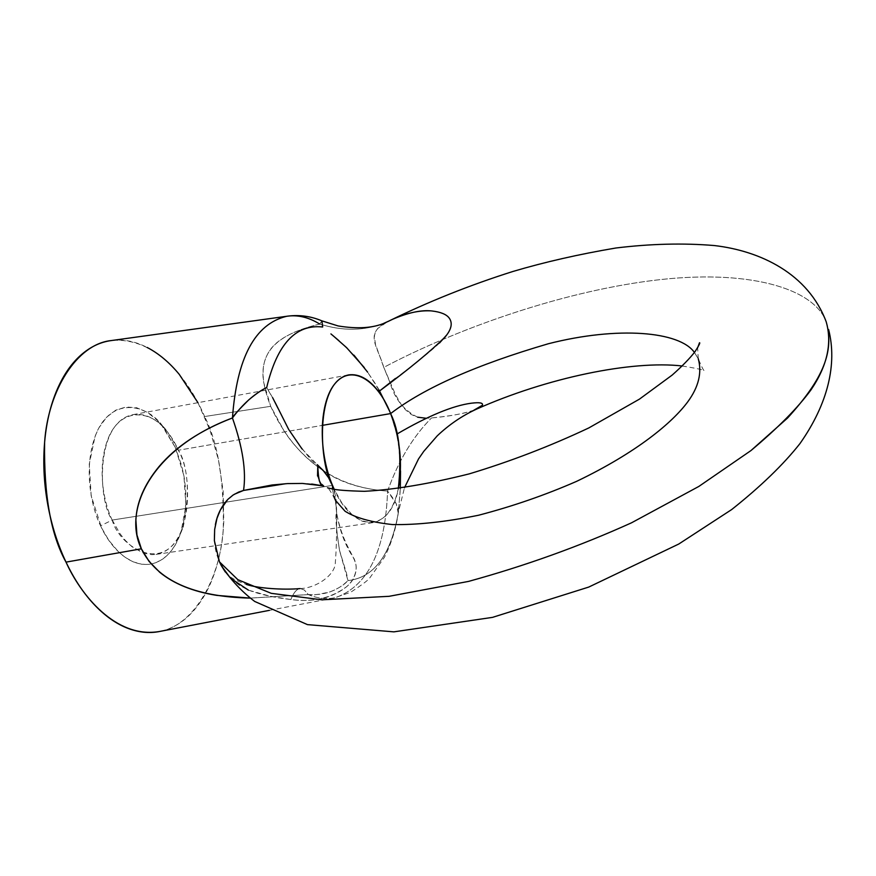 <?xml version="1.0" encoding="UTF-8"?>
<svg xmlns="http://www.w3.org/2000/svg" width="876" height="876" viewBox="0 0 876 876"><rect width="100%" height="100%" fill="white"/><g stroke="black" fill="none" stroke-linecap="round" stroke-linejoin="round"><path stroke-width="0.66" stroke-dasharray="4.38 3.29" d="M311.725 484.023C305.79 483.278 297.172 483.169 285.872 483.694M473.938 410.165L470.379 411.359C461.783 414.019 448.819 416.22 431.485 417.962L422.801 418.082L416.472 416.856L411.205 414.457L405.555 409.826L400.989 404.197L395.426 394.485L383.787 367.405C451.293 331.533 555.296 292.912 651.799 280.616C748.378 268.253 814.154 288.412 826.21 321.831C814.154 288.412 748.378 268.253 651.799 280.616C555.296 292.912 451.293 331.533 383.787 367.405L375.432 344.213L374.38 336.231L375.3 332.19L377.786 328.39L387.74 321.623M364.317 367.613C373.099 380.031 378.169 387.827 379.538 391.003L389.82 411.621M682.251 365.993C695.905 368.227 703.253 369.803 704.282 370.723C703.559 370.625 701.556 366.628 698.271 358.744L694.438 352.459L698.271 358.744C702.103 372.661 698.632 386.984 687.857 401.69C672.494 422.593 636.71 452.542 576.66 481.329C545.113 495.115 512.394 506.416 478.515 515.252C445.731 521.921 417.031 525.02 392.415 524.56C371.249 522.249 355.47 517.815 345.056 511.234L335.388 500.229C331.15 492.071 328.511 487.932 327.471 487.79M333.822 496.473L332.464 488.972L333.822 496.473M177.576 448.556L178.343 450.253L175.266 447.34L163.243 426.951C149.249 405.862 114.887 395.503 97.751 430.072C81.796 464.893 91.487 507.828 100.587 525.797L112.216 520.059C104.178 504.072 95.593 466.032 109.609 435.054C124.666 404.252 155.14 413.253 167.623 432.076L177.565 448.534M156.059 554.399L373.099 522.611C385.44 519.972 393.85 508.649 398.328 488.644C390.499 533.55 351.889 534.24 332.508 485.403L112.216 520.059L120.143 533.922L125.531 540.645L131.937 546.668L143.325 553.085L151.745 554.65L156.059 554.399C195.074 547.719 191.833 468.222 178.343 450.253L322.094 425.418L178.343 450.253C171.981 435.153 155.556 411.413 132.966 414.655C94.761 422.079 98.101 501.784 112.216 520.059L332.508 485.403L335.957 497.48L336.603 510.16C335.147 515.274 336.121 528.721 339.549 550.489L347.958 580.602C373.997 577.645 390.762 555.165 398.23 513.161L400.102 492.104L400.54 470.981C399.215 448.37 397.967 436.095 396.795 434.135L390.619 413.582L396.795 434.135C452.903 401.701 471.901 403.387 479.019 402.719C484.275 404.022 483.377 406.201 476.314 409.234C465.868 413.297 450.921 416.209 431.485 417.962L425.933 418.235M308.363 594.596L250.142 598.111L308.363 594.596C317.802 598.582 326.901 599.578 335.639 597.574C326.901 599.578 317.802 598.582 308.363 594.596L304.344 590.019L300.293 588.573L304.344 590.019L308.363 594.596C310.334 595.691 317.616 594.771 330.208 591.815C338.497 588.475 344.41 584.741 347.958 580.602C337.632 590.796 324.438 595.461 308.363 594.596M159.487 631.497C194.362 625.606 220.391 577.525 223.303 529.071C224.037 479.632 217.796 442.117 204.59 416.538L270.684 406.311L284.087 430.992C293.383 445.326 305.713 458.071 321.087 469.207C338.552 481.877 360.704 489.169 387.575 491.086C385.473 550.402 368.161 585.902 335.639 597.574C368.161 585.902 385.473 550.402 387.575 491.086L396.291 503.908L398.23 513.161C390.762 555.165 373.997 577.645 347.958 580.602L346.469 573.156L339.56 550.489L336.691 531.622L336.603 510.16L333.953 489.268M353.948 355.152L338.924 340.676M333.011 335.639L330.92 333.909M272.677 397.759L266.687 387.553L275.075 402.369M278.01 408.325L288.708 429.492C303.972 452.06 313.674 463.941 317.813 465.156M322.675 326.628L321.897 320.846L319.707 324.054C295.223 330.055 278.951 338.322 270.892 348.845C263.906 358.372 261.519 369.628 263.731 382.626L270.684 406.311L204.59 416.538C191.767 385.922 159.103 336.253 111.394 340.545M197.943 402.675L210.141 430.598L218.507 460.152L223.15 491.042L223.774 521.658C222.964 539.43 220.106 555.866 215.2 570.988C210.273 586.11 203.56 598.801 195.03 609.083C186.489 619.354 176.656 626.307 165.531 629.943L160.231 631.355M111.471 340.534L112.402 340.425C123.998 339.132 135.572 341.476 147.124 347.444M175.266 447.34L161.14 424.378L157.549 420.48L147.431 412.377L136.689 407.756L125.98 407.001L115.731 410.176L106.533 417.25L98.9 427.849L95.101 436.128L89.253 464.17L91.17 495.805L101.528 527.757L108.755 540.251L118.435 551.792L124.961 557.235L133.097 561.812L141.781 564.264L148.898 564.374L155.906 562.699L163.111 558.844L169.594 552.931L175.178 545.222L180.938 532.52L185.909 505.474L183.905 475.69L175.266 447.34L178.343 450.253C188.373 468.014 190.015 493.506 183.27 526.75C165.608 577.142 119.059 546.547 112.216 520.059L100.587 525.797C108.186 543.098 127.064 567.976 151.23 564.024C164.48 560.968 174.324 550.632 180.774 533.002L182.876 526.005L185.449 511.431L185.734 490.023L184.157 477.091L181.661 465.638L175.266 447.34M225.329 572.028L231.33 578.927L239.367 585.31L248.631 590.216L270.126 596.206L290.843 599.523C307.618 601.637 321.777 600.038 333.307 594.738C342.823 590.325 349.217 585.464 352.491 580.186C356.795 572.97 357.309 565.776 354.046 558.614C345.407 546.109 339.57 530.648 336.559 512.241L336.548 512.361C336.822 532.947 336.373 550.205 335.212 564.144C333.986 575.521 316.225 588.103 300.293 588.573C296.876 588.792 293.723 592.439 290.843 599.523C293.723 592.45 296.876 588.792 300.282 588.573L300.183 588.573M322.018 320.901L319.707 324.054C308.604 317.2 297.577 314.615 286.627 316.302M383.579 323.441C363.759 330.953 342.472 331.161 319.707 324.054C343.107 331.336 364.887 330.931 385.057 322.85M430.017 310.838C443.179 311.976 458.925 316.707 446.782 334.884M439.522 343.009C432.175 350.126 417.48 361.952 395.426 378.454M378.848 389.776L367.646 372.18M319.707 324.054C257.894 338.804 255.923 368.084 270.684 406.311C287.394 442.971 320.375 486.673 387.575 491.086C398.284 461.028 412.925 436.653 431.485 417.962C412.925 436.653 398.284 461.028 387.575 491.086C394.977 500.065 398.602 507.04 398.449 512L400.299 488.381M417.677 417.195C403.956 410.505 394.737 398.985 390.028 382.659L383.787 367.405C377.227 344.991 363.54 333.285 388.769 321.109M400.54 470.981L399.346 451.228L396.795 434.135M317.528 475.975L319.225 480.771M320.386 482.643L321.897 484.395M302.034 448.972L317.221 464.641M234.22 494.327L227.223 500.043M215.376 524.779C213.076 537.973 214.445 550.336 219.482 561.888M230.213 577.821L230.782 578.39M248.357 590.096C260.084 594.486 274.243 597.629 290.843 599.523C312.075 602.546 330.515 598.396 346.14 587.073C352.119 582.146 355.459 575.937 356.171 568.469C357.036 557.311 342.713 546.81 336.548 512.361M373.099 522.611L369.508 522.797L362.401 521.286L352.557 515.252L341.881 503.032L334.227 489.323M698.271 358.744L697.625 347.75M163.243 426.951L167.623 432.076M132.966 414.655L348.692 374.906M269.381 610.353L334.391 597.848L350.586 592.296C361.733 585.037 368.117 580.262 369.749 577.974L384.323 557.443C391.265 543.93 395.974 528.786 398.449 512L404.471 487.801M826.21 321.831L828.619 329.529M336.559 512.241L335.388 500.229M225.209 571.853C227.815 576.211 234.856 580.405 246.331 584.423M180.774 533.002L183.27 526.75"/><path stroke-width="1.31" d="M317.221 464.641L322.981 470.226L328.39 477.431L332.508 485.403L332.464 488.972L332.508 485.403L328.39 477.431L324.164 471.595L317.813 465.156C318.152 479.588 320.101 486.53 323.671 485.983L311.725 484.023M285.872 483.694L243.539 490.44L238.71 492.038L233.027 495.082L227.869 499.364L220.358 509.996L216.974 518.362L214.664 529.433L214.379 540.7L219.482 561.888L237.889 579.704L271.264 593.337L321.842 599.808L389.086 596.315L468.561 581.401C525.304 565.797 579.616 546.274 631.497 522.819L698.851 486.432L750.929 450.592L787.633 417.962C823.56 378.377 834.445 351.385 826.21 321.831C832.277 343.25 827.218 365.916 811.023 389.831C797.916 407.745 777.888 428.003 750.929 450.592L698.851 486.432L631.497 522.819C579.616 546.274 525.304 565.797 468.561 581.401L389.086 596.315L321.842 599.808L271.264 593.337L237.889 579.704L219.482 561.888L225.329 572.028M387.74 321.623L392.744 319.236C408.577 312.491 421.652 309.743 431.934 310.969C440.661 311.998 446.388 314.331 449.125 317.955C452.815 322.937 451.567 329.179 445.391 336.669C430.992 351.013 409.037 369.114 379.538 391.003L389.82 411.621M390.619 413.582C423.962 388.013 476.555 364.734 548.398 343.731C618.095 325.981 679.699 331.347 694.438 352.459C679.699 331.347 618.095 325.981 548.398 343.731C476.555 364.734 423.962 388.013 390.619 413.582L322.094 425.418L390.619 413.582C400.222 439.062 402.796 464.083 398.328 488.644C401.799 455.87 399.226 430.85 390.619 413.582C384.498 397.54 369.081 372.136 348.692 374.906C314.243 381.64 319.225 465.791 332.508 485.403C317.539 450.012 319.269 400.967 335.607 382.911C351.725 364.306 377.249 379.604 390.619 413.582M335.388 500.229L333.822 496.473L335.388 500.229L345.056 511.234C355.47 517.815 371.249 522.249 392.415 524.56C417.031 525.02 445.731 521.921 478.515 515.252C512.394 506.416 545.113 495.115 576.66 481.329C636.71 452.542 672.494 422.593 687.857 401.69C698.632 386.984 702.103 372.661 698.271 358.744M322.675 326.628L322.653 327C295.716 323.989 277.057 344.18 266.687 387.553C277.057 344.18 295.716 323.989 322.653 327L321.886 320.846C310.98 316.247 299.625 314.67 287.832 316.126L111.394 340.545C76.858 343.896 48.038 390.674 44.61 442.303C43.789 495.159 50.917 535.105 66.018 562.129L141.354 548.803C157.056 580.361 193.322 596.786 250.131 598.1L216.744 595.373C192.928 591.563 173.93 583.865 159.75 572.302L149.019 561.33L141.354 548.803L66.018 562.129C80.483 594.421 115.72 639.031 159.487 631.497L269.381 610.353M364.317 367.613L346.6 347.641L333.011 335.639M275.075 402.369L288.708 429.492L302.034 448.972M286.627 316.302C254.894 323.967 236.838 357.857 232.447 417.972C152.687 447.756 122.06 508.901 141.354 548.803L136.941 534.962L135.889 520.059C136.667 502.189 144.387 484.351 159.049 466.558C176.207 446.333 200.67 430.138 232.447 417.972C236.838 357.857 254.894 323.967 286.627 316.302C297.577 314.615 308.604 317.2 319.707 324.054M160.231 631.355C150.694 633.403 140.806 632.713 130.546 629.297C118.359 625.201 106.631 617.372 95.385 605.798C84.118 594.158 74.329 579.605 66.018 562.129C57.717 544.598 51.673 525.622 47.884 505.2C44.128 484.767 42.968 464.696 44.402 445.008C45.87 425.342 49.746 407.756 56.02 392.251C62.316 376.79 70.387 364.602 80.22 355.689C89.79 347.06 100.214 342.012 111.471 340.534M147.124 347.444C158.655 353.422 169.375 362.401 179.262 374.38L197.943 402.675M396.938 434.047C427.915 415.969 452.706 405.687 471.299 403.201C479.709 402.172 483.399 402.85 482.38 405.26L473.938 410.165M333.953 489.268L332.508 485.403L334.227 489.323M232.447 417.972C233.136 415.98 238.524 409.99 248.609 400.004C256.033 393.773 262.055 389.623 266.687 387.553C254.171 393.893 242.761 404.033 232.447 417.972C242.696 447.209 246.397 471.365 243.539 490.44C246.397 471.365 242.696 447.209 232.447 417.972M322.018 320.901L338.114 325.938C357.539 329.146 373.187 328.117 385.057 322.85L392.744 319.236C406.092 313.214 418.52 310.422 430.017 310.838M446.782 334.884L439.522 343.009M395.426 378.454L379.538 391.003M379.527 390.981L378.848 389.776M367.646 372.18L353.948 355.152M338.924 340.676L330.92 333.909M425.933 418.235L417.677 417.195M826.21 321.831C808.132 273.564 760.269 250.875 714.367 245.554C683.389 242.948 650.539 243.769 615.795 248.017C578.861 254.27 544.565 262.088 512.92 271.472C469.93 285.061 428.55 301.607 388.769 321.098L383.579 323.441M400.299 488.381L400.54 470.981M317.813 465.156L317.528 475.975M319.225 480.771L320.386 482.643M321.897 484.395L323.583 485.939L302.472 483.432L287.492 483.596L271.998 484.997L243.539 490.44L234.22 494.327M272.677 397.759L278.01 408.325M227.223 500.043C221.037 507.04 217.095 515.285 215.376 524.779M219.482 561.888L221.267 565.535M221.321 565.633L230.213 577.821M230.782 578.39L248.357 590.096M697.625 347.75L699.508 342.746C700.406 342.593 698.917 345.56 695.04 351.648C689.872 358.317 682.262 366.124 672.188 375.07L639.425 399.149L588.847 427.915C550.183 446.158 510.314 461.488 469.218 473.883C429.109 483.924 394.167 489.728 364.416 491.316C346.995 490.878 336.001 490.023 331.446 488.742L327.471 487.79M476.292 409.234C546.646 377.863 631.705 360.156 682.251 365.993M828.619 329.529C837.346 363.945 828.05 403.661 799.941 443.606C783.462 464.51 760.718 486.487 731.712 509.536L678.79 544.018L588.738 587.073L492.509 617.372L393.871 631.859L307.465 624.621L254.719 601.462C241.513 591.42 230.366 579.452 221.278 565.567L225.209 571.853M388.769 321.109L385.002 322.872M476.314 409.234C462.123 415.75 449.081 424.63 437.212 435.876L423.743 451.381L418.531 458.915L404.471 487.801M246.331 584.423C257.456 588.256 282.696 590.139 300.183 588.573"/></g></svg>
